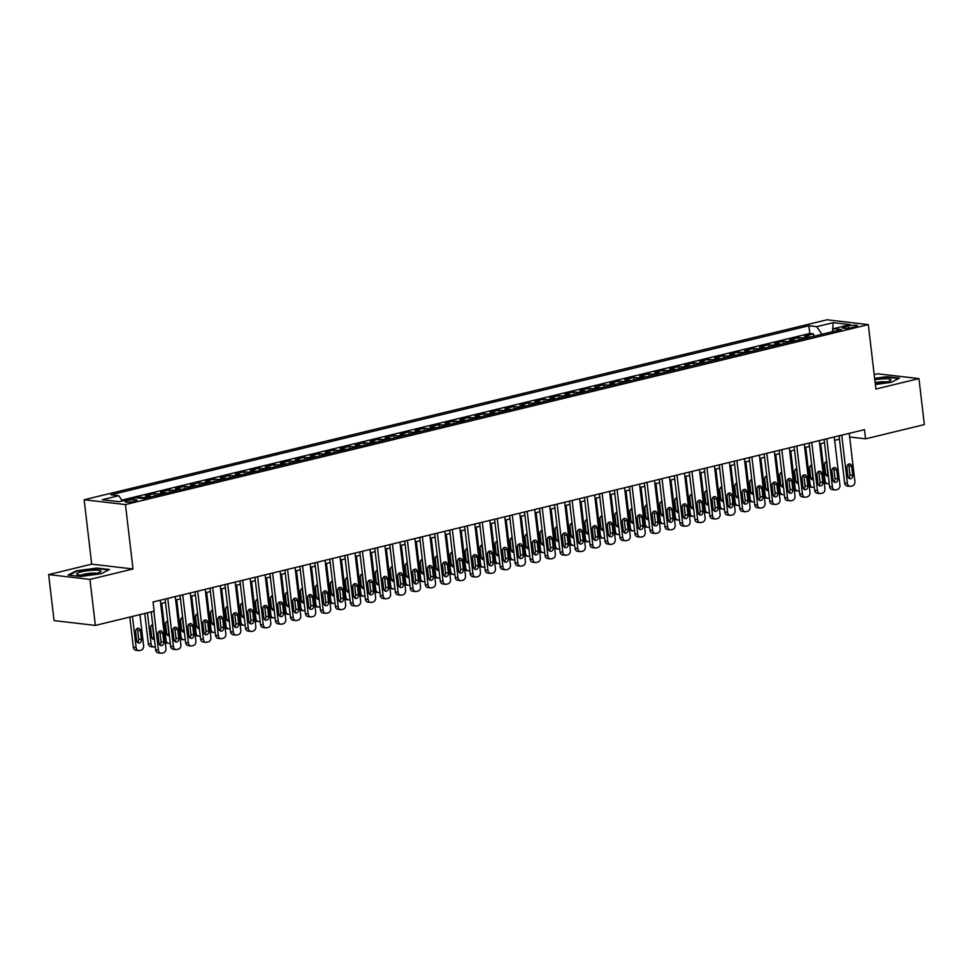 <?xml version="1.0" encoding="UTF-8"?>
<svg xmlns="http://www.w3.org/2000/svg" width="973" height="973" viewBox="0 0 973 973"><rect width="100%" height="100%" fill="white"/><g stroke="black" fill="none" stroke-linecap="round" stroke-linejoin="round"><path stroke-width="1.46" d="M134.627 501.338A6.02 1.022 -6.7 0 0 137.035 500.219A6.02 1.022 -6.7 0 0 133.69 499.696A6.02 1.022 -6.7 0 0 127.487 500.499A6.02 1.022 -6.7 0 0 125.079 501.618A6.02 1.022 -6.7 0 0 128.436 502.141A6.02 1.022 -6.7 0 0 134.627 501.338M48.65 574.581L89.954 579.409L133.009 568.974L91.705 564.158L48.65 574.581L54.05 620.592L95.354 625.42L154.135 611.178L153.053 601.983L864.486 429.652L865.569 438.847L924.35 424.605L918.95 378.594L877.646 373.778L874.192 374.617M91.705 564.158L84.14 499.745L827.026 319.789L868.317 324.617L125.444 504.561L84.14 499.745M810.156 337.144A7.516 4.306 -103.6 0 0 808.636 336.561L804.562 336.086L813.55 333.909L813.829 336.257M804.16 338.592A7.516 4.306 -103.6 0 0 802.652 338.008L798.578 337.534L798.857 339.881M798.578 337.534L789.59 339.711L793.664 340.185A7.516 4.306 -103.6 0 1 795.172 340.769M780.2 344.393A7.516 4.306 -103.6 0 0 778.692 343.822L774.617 343.347L783.593 341.17L783.873 343.505M765.228 348.03A7.516 4.306 -103.6 0 0 763.708 347.446L759.633 346.972L768.621 344.795L768.901 347.13M750.244 351.654A7.516 4.306 -103.6 0 0 748.736 351.071L744.661 350.596L753.649 348.419L753.917 350.767M735.272 355.279A7.516 4.306 -103.6 0 0 733.751 354.707L729.677 354.221L738.665 352.044L738.945 354.391M720.288 358.903A7.516 4.306 -103.6 0 0 718.779 358.332L714.705 357.857L723.693 355.68L723.961 358.015M705.316 362.54A7.516 4.306 -103.6 0 0 703.795 361.956L699.721 361.482L708.709 359.305L708.989 361.652M690.331 366.164A7.516 4.306 -103.6 0 0 688.823 365.58L684.749 365.106L693.737 362.929L694.004 365.276M675.359 369.789A7.516 4.306 -103.6 0 0 673.851 369.217L669.777 368.743L678.753 366.566L679.032 368.901M660.387 373.425A7.516 4.306 -103.6 0 0 658.867 372.841L654.793 372.367L663.781 370.19L664.06 372.525M645.403 377.05A7.516 4.306 -103.6 0 0 643.895 376.466L639.82 375.992L648.809 373.814L649.076 376.162M630.431 380.674A7.516 4.306 -103.6 0 0 628.911 380.102L624.836 379.616L633.824 377.439L634.104 379.786M615.447 384.299A7.516 4.306 -103.6 0 0 613.939 383.727L609.864 383.253L618.852 381.075L619.12 383.411M600.475 387.935A7.516 4.306 -103.6 0 0 598.954 387.351L594.88 386.877L603.868 384.7L604.148 387.047M585.491 391.56A7.516 4.306 -103.6 0 0 583.982 390.976L579.908 390.501L588.896 388.324L589.164 390.672M570.519 395.184A7.516 4.306 -103.6 0 0 568.998 394.612L564.924 394.138L573.912 391.961L574.192 394.296M555.534 398.821A7.516 4.306 -103.6 0 0 554.026 398.237L549.952 397.762L558.94 395.585L559.22 397.921M540.562 402.445A7.516 4.306 -103.6 0 0 539.054 401.861L534.98 401.387L543.956 399.21L544.235 401.557M525.59 406.069A7.516 4.306 -103.6 0 0 524.07 405.498L519.996 405.023L528.984 402.846L529.263 405.182M510.606 409.706A7.516 4.306 -103.6 0 0 509.098 409.122L505.023 408.648L514.012 406.471L514.279 408.806M495.634 413.33A7.516 4.306 -103.6 0 0 494.114 412.747L490.039 412.272L499.027 410.095L499.307 412.443M480.65 416.955A7.516 4.306 -103.6 0 0 479.142 416.371L475.067 415.897L484.055 413.72L484.323 416.067M465.678 420.579A7.516 4.306 -103.6 0 0 464.157 420.008L460.083 419.533L469.071 417.356L469.351 419.691M450.694 424.216A7.516 4.306 -103.6 0 0 449.185 423.632L445.111 423.158L454.099 420.981L454.367 423.328M435.722 427.84A7.516 4.306 -103.6 0 0 434.213 427.256L430.139 426.782L439.115 424.605L439.395 426.952M420.75 431.465A7.516 4.306 -103.6 0 0 419.229 430.893L415.155 430.419L424.143 428.242L424.423 430.577M405.765 435.101A7.516 4.306 -103.6 0 0 404.257 434.517L400.183 434.043L409.171 431.866L409.438 434.201M390.793 438.726A7.516 4.306 -103.6 0 0 389.273 438.142L385.199 437.668L394.187 435.49L394.466 437.838M375.809 442.35A7.516 4.306 -103.6 0 0 374.301 441.778L370.226 441.292L379.215 439.115L379.482 441.462M360.837 445.975A7.516 4.306 -103.6 0 0 359.317 445.403L355.242 444.929L364.23 442.751L364.51 445.087M345.853 449.611A7.516 4.306 -103.6 0 0 344.345 449.027L340.27 448.553L349.258 446.376L349.526 448.723M330.881 453.236A7.516 4.306 -103.6 0 0 329.361 452.652L325.286 452.177L334.274 450L334.554 452.348M315.897 456.86A7.516 4.306 -103.6 0 0 314.388 456.288L310.314 455.814L319.302 453.637L319.582 455.972M300.925 460.497A7.516 4.306 -103.6 0 0 299.416 459.913L295.342 459.438L304.318 457.261L304.598 459.597M285.953 464.121A7.516 4.306 -103.6 0 0 284.432 463.537L280.358 463.063L289.346 460.886L289.626 463.233M270.968 467.745A7.516 4.306 -103.6 0 0 269.46 467.174L265.386 466.687L274.374 464.522L274.641 466.858M255.996 471.382A7.516 4.306 -103.6 0 0 254.476 470.798L250.402 470.324L259.39 468.147L259.669 470.482M241.012 475.006A7.516 4.306 -103.6 0 0 239.504 474.423L235.43 473.948L244.418 471.771L244.685 474.119M226.04 478.631A7.516 4.306 -103.6 0 0 224.52 478.047L220.445 477.573L229.433 475.396L229.713 477.743M211.056 482.255A7.516 4.306 -103.6 0 0 209.548 481.684L205.473 481.209L214.461 479.032L214.729 481.367M196.084 485.892A7.516 4.306 -103.6 0 0 194.576 485.308L190.501 484.834L199.477 482.657L199.757 485.004M181.112 489.516A7.516 4.306 -103.6 0 0 179.591 488.933L175.517 488.458L184.505 486.281L184.785 488.628M166.128 493.141A7.516 4.306 -103.6 0 0 164.619 492.569L160.545 492.095L169.533 489.918L169.801 492.253M151.156 496.777A7.516 4.306 -103.6 0 0 149.635 496.194L145.561 495.719L154.549 493.542L154.829 495.877M136.84 497.823L139.577 497.167L139.686 498.164M848.164 325.967L844.868 326.77A5.826 0.985 -6.7 0 0 842.533 327.852A5.826 0.985 -6.7 0 0 845.78 328.363A5.826 0.985 -6.7 0 0 851.789 327.573L855.085 326.782A5.826 0.985 -6.7 0 0 857.408 325.7A5.826 0.985 -6.7 0 0 854.172 325.189A5.826 0.985 -6.7 0 0 848.164 325.967L848.42 328.156M821.893 334.298L816.724 326.66L808.904 325.748L110.958 494.807L118.779 495.719L102.299 499.708L119.265 501.691L135.746 497.702L143.554 498.614L841.499 329.543L833.691 328.631L831.988 331.854M816.724 326.66L833.192 322.659L850.159 324.641L833.691 328.631M813.55 333.909L809.816 333.471L121.759 500.134M139.577 497.167L143.651 497.641A7.516 4.306 76.4 0 1 145.159 498.225M154.549 493.542L158.623 494.016A7.516 4.306 76.4 0 1 160.144 494.6M169.533 489.918L173.608 490.392A7.516 4.306 76.4 0 1 175.116 490.964M184.505 486.281L188.58 486.755A7.516 4.306 76.4 0 1 190.088 487.339M199.477 482.657L203.552 483.131A7.516 4.306 76.4 0 1 205.072 483.715M214.461 479.032L218.536 479.507A7.516 4.306 76.4 0 1 220.044 480.078M229.433 475.396L233.508 475.87A7.516 4.306 76.4 0 1 235.028 476.454M244.418 471.771L248.492 472.246A7.516 4.306 76.4 0 1 250 472.829M259.39 468.147L263.464 468.621A7.516 4.306 76.4 0 1 264.984 469.205M274.374 464.522L278.448 464.997A7.516 4.306 76.4 0 1 279.956 465.568M289.346 460.886L293.42 461.36A7.516 4.306 76.4 0 1 294.928 461.944M304.318 457.261L308.392 457.736A7.516 4.306 76.4 0 1 309.913 458.319M319.302 453.637L323.377 454.111A7.516 4.306 76.4 0 1 324.885 454.683M334.274 450L338.349 450.475A7.516 4.306 76.4 0 1 339.869 451.058M349.258 446.376L353.333 446.85A7.516 4.306 76.4 0 1 354.841 447.434M364.23 442.751L368.305 443.226A7.516 4.306 76.4 0 1 369.825 443.797M379.215 439.115L383.289 439.601A7.516 4.306 76.4 0 1 384.797 440.173M394.187 435.49L398.261 435.965A7.516 4.306 76.4 0 1 399.781 436.549M409.171 431.866L413.245 432.34A7.516 4.306 76.4 0 1 414.753 432.924M424.143 428.242L428.217 428.716A7.516 4.306 76.4 0 1 429.725 429.288M439.115 424.605L443.189 425.079A7.516 4.306 76.4 0 1 444.71 425.663M454.099 420.981L458.174 421.455A7.516 4.306 76.4 0 1 459.682 422.039M469.071 417.356L473.146 417.831A7.516 4.306 76.4 0 1 474.666 418.402M484.055 413.72L488.13 414.206A7.516 4.306 76.4 0 1 489.638 414.778M499.027 410.095L503.102 410.57A7.516 4.306 76.4 0 1 504.622 411.153M514.012 406.471L518.086 406.945A7.516 4.306 76.4 0 1 519.594 407.529M528.984 402.846L533.058 403.321A7.516 4.306 76.4 0 1 534.566 403.892M543.956 399.21L548.03 399.684A7.516 4.306 76.4 0 1 549.55 400.268M558.94 395.585L563.014 396.06A7.516 4.306 76.4 0 1 564.522 396.643M573.912 391.961L577.986 392.435A7.516 4.306 76.4 0 1 579.507 393.007M588.896 388.324L592.971 388.799A7.516 4.306 76.4 0 1 594.479 389.382M603.868 384.7L607.943 385.174A7.516 4.306 76.4 0 1 609.463 385.758M618.852 381.075L622.927 381.55A7.516 4.306 76.4 0 1 624.435 382.134M633.824 377.439L637.899 377.925A7.516 4.306 76.4 0 1 639.419 378.497M648.809 373.814L652.883 374.289A7.516 4.306 76.4 0 1 654.391 374.873M663.781 370.19L667.855 370.664A7.516 4.306 76.4 0 1 669.363 371.248M678.753 366.566L682.827 367.04A7.516 4.306 76.4 0 1 684.347 367.612M693.737 362.929L697.811 363.403A7.516 4.306 76.4 0 1 699.319 363.987M708.709 359.305L712.783 359.779A7.516 4.306 76.4 0 1 714.304 360.363M723.693 355.68L727.768 356.154A7.516 4.306 76.4 0 1 729.276 356.726M738.665 352.044L742.74 352.53A7.516 4.306 76.4 0 1 744.26 353.102M753.649 348.419L757.724 348.893A7.516 4.306 76.4 0 1 759.232 349.477M768.621 344.795L772.696 345.269A7.516 4.306 76.4 0 1 774.204 345.853M783.593 341.17L787.668 341.645A7.516 4.306 76.4 0 1 789.188 342.216M89.954 579.409L95.354 625.42M133.009 568.974L125.444 504.561M868.317 324.617L875.882 389.03L918.95 378.594M849.66 436.999L865.569 438.847M160.667 603.588L165.483 602.421M175.651 599.964L180.455 598.796M190.623 596.327L195.439 595.16M205.607 592.703L210.411 591.535M220.579 589.079L225.395 587.911M235.551 585.442L240.367 584.287M250.535 581.818L255.352 580.65M265.507 578.193L270.324 577.025M280.492 574.569L285.296 573.401M295.464 570.932L300.28 569.764M310.448 567.308L315.252 566.14M325.42 563.683L330.236 562.516M340.404 560.047L345.208 558.879M355.376 556.422L360.192 555.255M370.348 552.798L375.164 551.63M385.332 549.161L390.149 548.006M400.304 545.537L405.121 544.369M415.289 541.912L420.093 540.745M430.261 538.288L435.077 537.12M445.245 534.651L450.049 533.484M460.217 531.027L465.033 529.859M475.189 527.402L480.005 526.235M490.173 523.766L494.989 522.61M505.145 520.141L509.961 518.974M520.129 516.517L524.934 515.349M535.101 512.893L539.918 511.725M550.086 509.256L554.89 508.088M565.058 505.632L569.874 504.464M580.042 502.007L584.846 500.84M595.014 498.371L599.83 497.215M609.986 494.746L614.802 493.579M624.97 491.122L629.786 489.954M639.942 487.485L644.758 486.33M654.926 483.861L659.73 482.693M669.898 480.236L674.715 479.069M684.883 476.612L689.687 475.444M699.855 472.975L704.671 471.808M714.827 469.351L719.643 468.183M729.811 465.726L734.627 464.559M744.783 462.09L749.599 460.934M759.767 458.465L764.571 457.298M774.739 454.841L779.555 453.673M789.723 451.217L794.527 450.049M804.695 447.58L809.512 446.412M819.68 443.956L824.484 442.788M834.652 440.331L839.468 439.164M809.816 333.471L808.904 325.748M118.779 495.719L122.318 500.949M832.633 330.638L833.192 322.659M875.347 384.493L891.268 382.353L899.502 378.132L887.06 376.673L874.63 378.351M80.54 576.503L101.204 573.729L109.438 569.509L97.008 568.05L76.332 570.823L68.098 575.055L80.54 576.503M76.405 571.431L76.332 570.823M849.234 433.338L854.89 481.501A3.758 3.016 96.7 0 1 852.324 485.904L850.828 486.269A3.758 3.016 96.7 0 1 849.964 486.318A3.758 3.016 96.7 0 1 847.398 483.313L841.742 435.15M839.067 435.807L844.613 482.985L847.398 483.313M852.762 475.201A3.004 2.408 -83.3 0 1 847.97 476.356L846.936 467.526A3.004 2.408 -83.3 0 1 851.728 466.359L852.762 475.201L849.976 474.873A3.004 2.408 -83.3 0 1 848.687 478.047M848.213 464.352A3.004 2.408 -83.3 0 1 848.93 466.043L849.976 474.873M849.964 486.318L847.167 485.989A3.758 3.016 -83.3 0 1 844.613 482.985M829.264 483.472L828.51 483.654A3.758 3.016 96.7 0 1 827.634 483.715A3.758 3.016 96.7 0 1 825.08 480.698L820.726 443.7M826.369 475.432A3.004 2.408 96.7 0 0 827.646 472.27L826.612 463.428A3.004 2.408 96.7 0 0 825.895 461.749M827.634 483.715L824.849 483.386A3.758 3.016 -83.3 0 1 824.289 483.253M826.673 461.384A3.004 2.408 96.7 0 0 824.605 464.924L825.651 473.754A3.004 2.408 96.7 0 0 828.4 476.113M875.262 383.678A12.223 2.08 -6.7 0 0 886.123 382.121A12.223 2.08 -6.7 0 0 890.526 380.528A12.223 2.08 -6.7 0 0 887.194 378.801A12.223 2.08 -6.7 0 0 874.8 379.774M886.658 381.988A8.368 1.423 -6.7 0 0 875.141 382.657M874.691 378.813L886.841 377.171L898.663 378.558M100.876 571.029A12.223 2.08 -6.7 0 0 87.4 570.737A12.223 2.08 -6.7 0 0 76.758 574.265A12.223 2.08 -6.7 0 0 77.305 574.629A12.223 2.08 -6.7 0 0 89.054 574.715A12.223 2.08 -6.7 0 0 100.474 571.905A12.223 2.08 -6.7 0 0 100.876 571.029M96.595 573.365A8.368 1.423 -6.7 0 0 88.908 573.413A8.368 1.423 -6.7 0 0 81.404 575.152M69.107 575.177L76.758 571.236L96.789 568.548L108.611 569.935M834.262 436.974L839.918 485.126A3.758 3.016 96.7 0 1 837.352 489.528L835.856 489.893A3.758 3.016 96.7 0 1 834.98 489.954A3.758 3.016 96.7 0 1 832.426 486.938L826.77 438.787M824.095 439.431L829.628 486.609L832.426 486.938M837.789 478.825A3.004 2.408 -83.3 0 1 832.997 479.981L831.951 471.151A3.004 2.408 -83.3 0 1 836.744 469.995L837.789 478.825L834.992 478.497A3.004 2.408 -83.3 0 1 833.715 481.671M833.241 467.977A3.004 2.408 -83.3 0 1 833.958 469.667L834.992 478.497M834.98 489.954L832.195 489.626A3.758 3.016 -83.3 0 1 829.628 486.609M819.278 440.599L824.934 488.75A3.758 3.016 96.7 0 1 822.367 493.165L820.871 493.518A3.758 3.016 96.7 0 1 820.008 493.579A3.758 3.016 96.7 0 1 817.442 490.562L811.786 442.411M809.11 443.056L814.656 490.246L817.442 490.562M822.805 482.45A3.004 2.408 -83.3 0 1 818.013 483.617L816.979 474.775A3.004 2.408 -83.3 0 1 821.771 473.62L822.805 482.45L820.02 482.134A3.004 2.408 -83.3 0 1 818.731 485.296M818.269 471.613A3.004 2.408 -83.3 0 1 818.986 473.292L820.02 482.134M820.008 493.579L817.211 493.25A3.758 3.016 -83.3 0 1 814.656 490.246M804.306 444.223L809.962 492.387A3.758 3.016 96.7 0 1 807.395 496.789L805.899 497.154A3.758 3.016 96.7 0 1 805.024 497.203A3.758 3.016 96.7 0 1 802.47 494.199L796.814 446.035M794.138 446.692L799.684 493.87L802.47 494.199M807.833 486.086A3.004 2.408 -83.3 0 1 803.041 487.242L802.007 478.412A3.004 2.408 -83.3 0 1 806.799 477.244L807.833 486.086L805.036 485.758A3.004 2.408 -83.3 0 1 803.759 488.933M803.284 475.238A3.004 2.408 -83.3 0 1 804.002 476.916L805.036 485.758M805.024 497.203L802.239 496.875A3.758 3.016 -83.3 0 1 799.684 493.87M789.322 447.848L794.977 496.011A3.758 3.016 96.7 0 1 792.423 500.414L790.915 500.779A3.758 3.016 96.7 0 1 790.052 500.827A3.758 3.016 96.7 0 1 787.498 497.823L781.83 449.672M779.154 450.317L784.7 497.495L787.498 497.823M792.849 489.711A3.004 2.408 -83.3 0 1 788.057 490.866L787.023 482.036A3.004 2.408 -83.3 0 1 791.815 480.881L792.849 489.711L790.064 489.383A3.004 2.408 -83.3 0 1 788.775 492.557M788.312 478.862A3.004 2.408 -83.3 0 1 789.03 480.553L790.064 489.383M790.052 500.827L787.266 500.511A3.758 3.016 -83.3 0 1 784.7 497.495M814.292 487.108L813.525 487.291A3.758 3.016 96.7 0 1 812.662 487.339A3.758 3.016 96.7 0 1 810.095 484.335L805.753 447.325M811.385 479.069A3.004 2.408 96.7 0 0 812.674 475.894L811.64 467.064A3.004 2.408 96.7 0 0 810.923 465.374M812.662 487.339L809.864 487.011A3.758 3.016 -83.3 0 1 809.317 486.877M811.689 465.021A3.004 2.408 96.7 0 0 809.633 468.548L810.667 477.378A3.004 2.408 96.7 0 0 813.428 479.738M799.307 490.733L798.553 490.915A3.758 3.016 96.7 0 1 797.678 490.976A3.758 3.016 96.7 0 1 795.123 487.959L790.781 450.949M796.413 482.693A3.004 2.408 96.7 0 0 797.69 479.519L796.656 470.689A3.004 2.408 96.7 0 0 795.938 468.998M797.678 490.976L794.892 490.647A3.758 3.016 -83.3 0 1 794.333 490.514M796.717 468.645A3.004 2.408 96.7 0 0 794.661 472.173L795.695 481.003A3.004 2.408 96.7 0 0 798.444 483.374M784.335 494.357L783.569 494.539A3.758 3.016 96.7 0 1 782.706 494.6A3.758 3.016 96.7 0 1 780.151 491.584L775.797 454.586M781.428 486.318A3.004 2.408 96.7 0 0 782.718 483.143L781.684 474.313A3.004 2.408 96.7 0 0 780.966 472.635M782.706 494.6L779.92 494.272A3.758 3.016 -83.3 0 1 779.361 494.138M781.745 472.27A3.004 2.408 96.7 0 0 779.677 475.797L780.711 484.639A3.004 2.408 96.7 0 0 783.472 486.999M769.351 497.981L768.597 498.176A3.758 3.016 96.7 0 1 767.733 498.225A3.758 3.016 96.7 0 1 765.167 495.221L760.825 458.21M766.456 489.954A3.004 2.408 96.7 0 0 767.746 486.78L766.7 477.938A3.004 2.408 96.7 0 0 765.982 476.259M767.733 498.225L764.936 497.896A3.758 3.016 -83.3 0 1 764.377 497.762M766.76 475.906A3.004 2.408 96.7 0 0 764.705 479.434L765.739 488.264A3.004 2.408 96.7 0 0 768.488 490.623M774.35 451.484L780.005 499.636A3.758 3.016 96.7 0 1 777.439 504.038L775.943 504.403A3.758 3.016 96.7 0 1 775.08 504.464A3.758 3.016 96.7 0 1 772.513 501.448L766.858 453.296M764.182 453.941L769.728 501.119L772.513 501.448M777.877 493.335A3.004 2.408 -83.3 0 1 773.085 494.503L772.051 485.661A3.004 2.408 -83.3 0 1 776.843 484.505L777.877 493.335L775.092 493.007A3.004 2.408 -83.3 0 1 773.803 496.181M773.328 482.486A3.004 2.408 -83.3 0 1 774.046 484.177L775.092 493.007M775.08 504.464L772.282 504.136A3.758 3.016 -83.3 0 1 769.728 501.119M754.379 501.618L753.625 501.8A3.758 3.016 96.7 0 1 752.749 501.849A3.758 3.016 96.7 0 1 750.195 498.845L745.841 461.834M751.484 493.579A3.004 2.408 96.7 0 0 752.761 490.404L751.728 481.574A3.004 2.408 96.7 0 0 751.01 479.884M752.749 501.849L749.964 501.533A3.758 3.016 -83.3 0 1 749.405 501.399M751.788 479.531A3.004 2.408 96.7 0 0 749.721 483.058L750.767 491.888A3.004 2.408 96.7 0 0 753.516 494.26M759.366 455.109L765.021 503.26A3.758 3.016 96.7 0 1 762.467 507.675L760.971 508.04A3.758 3.016 96.7 0 1 760.095 508.088A3.758 3.016 96.7 0 1 757.541 505.084L751.886 456.921M749.21 457.578L754.744 504.756L757.541 505.084M762.905 496.96A3.004 2.408 -83.3 0 1 758.113 498.127L757.067 489.297A3.004 2.408 -83.3 0 1 761.859 488.13L762.905 496.96L760.108 496.644A3.004 2.408 -83.3 0 1 758.831 499.818M758.356 486.123A3.004 2.408 -83.3 0 1 759.074 487.801L760.108 496.644M760.095 508.088L757.31 507.76A3.758 3.016 -83.3 0 1 754.744 504.756M739.407 505.242L738.641 505.425A3.758 3.016 96.7 0 1 737.777 505.486A3.758 3.016 96.7 0 1 735.211 502.469L730.869 465.471M736.5 497.203A3.004 2.408 96.7 0 0 737.789 494.029L736.743 485.199A3.004 2.408 96.7 0 0 736.026 483.508M737.777 505.486L734.98 505.157A3.758 3.016 -83.3 0 1 734.42 505.023M736.804 483.155A3.004 2.408 96.7 0 0 734.749 486.682L735.783 495.525A3.004 2.408 96.7 0 0 738.531 497.884M744.394 458.733L750.049 506.897A3.758 3.016 96.7 0 1 747.483 511.299L745.987 511.664A3.758 3.016 96.7 0 1 745.123 511.713A3.758 3.016 96.7 0 1 742.557 508.709L736.902 460.557M734.226 461.202L739.772 508.38L742.557 508.709M747.921 500.596A3.004 2.408 -83.3 0 1 743.129 501.752L742.095 492.922A3.004 2.408 -83.3 0 1 746.887 491.754L747.921 500.596L745.136 500.268A3.004 2.408 -83.3 0 1 743.846 503.442M743.372 489.747A3.004 2.408 -83.3 0 1 744.09 491.438L745.136 500.268M745.123 511.713L742.326 511.397A3.758 3.016 -83.3 0 1 739.772 508.38M724.423 508.867L723.669 509.049A3.758 3.016 96.7 0 1 722.793 509.11A3.758 3.016 96.7 0 1 720.239 506.106L715.885 469.095M721.528 500.84A3.004 2.408 96.7 0 0 722.805 497.665L721.771 488.823A3.004 2.408 96.7 0 0 721.054 487.145M722.793 509.11L720.008 508.782A3.758 3.016 -83.3 0 1 719.448 508.648M721.832 486.792A3.004 2.408 96.7 0 0 719.765 490.319L720.811 499.149A3.004 2.408 96.7 0 0 723.559 501.509M729.409 462.37L735.077 510.521A3.758 3.016 96.7 0 1 732.511 514.924L731.015 515.289A3.758 3.016 96.7 0 1 730.139 515.349A3.758 3.016 96.7 0 1 727.585 512.333L721.93 464.182M719.254 464.826L724.788 512.005L727.585 512.333M732.949 504.221A3.004 2.408 -83.3 0 1 728.157 505.388L727.111 496.546A3.004 2.408 -83.3 0 1 731.903 495.391L732.949 504.221L730.151 503.892A3.004 2.408 -83.3 0 1 728.874 507.067M728.4 493.372A3.004 2.408 -83.3 0 1 729.118 495.062L730.151 503.892M730.139 515.349L727.354 515.021A3.758 3.016 -83.3 0 1 724.788 512.005M709.451 512.503L708.685 512.686A3.758 3.016 96.7 0 1 707.821 512.735A3.758 3.016 96.7 0 1 705.255 509.73L700.913 472.72M706.544 504.464A3.004 2.408 96.7 0 0 707.833 501.29L706.799 492.46A3.004 2.408 96.7 0 0 706.082 490.769M707.821 512.735L705.024 512.406A3.758 3.016 -83.3 0 1 704.476 512.284M706.848 490.416A3.004 2.408 96.7 0 0 704.793 493.943L705.826 502.773A3.004 2.408 96.7 0 0 708.587 505.133M714.437 465.994L720.093 514.145A3.758 3.016 96.7 0 1 717.527 518.56L716.031 518.913A3.758 3.016 96.7 0 1 715.167 518.974A3.758 3.016 96.7 0 1 712.601 515.958L706.945 467.806M704.27 468.451L709.816 515.641L712.601 515.958M717.965 507.845A3.004 2.408 -83.3 0 1 713.173 509.013L712.139 500.171A3.004 2.408 -83.3 0 1 716.931 499.015L717.965 507.845L715.179 507.529A3.004 2.408 -83.3 0 1 713.89 510.691M713.428 497.008A3.004 2.408 -83.3 0 1 714.146 498.687L715.179 507.529M715.167 518.974L712.37 518.645A3.758 3.016 -83.3 0 1 709.816 515.641M699.465 469.618L705.121 517.782A3.758 3.016 96.7 0 1 702.555 522.185L701.059 522.55A3.758 3.016 96.7 0 1 700.183 522.598A3.758 3.016 96.7 0 1 697.629 519.594L691.973 471.431M689.298 472.087L694.844 519.266L697.629 519.594M702.993 511.482A3.004 2.408 -83.3 0 1 698.2 512.637L697.155 503.807A3.004 2.408 -83.3 0 1 701.959 502.64L702.993 511.482L700.195 511.153A3.004 2.408 -83.3 0 1 698.918 514.328M698.444 500.633A3.004 2.408 -83.3 0 1 699.161 502.323L700.195 511.153M700.183 522.598L697.398 522.27A3.758 3.016 -83.3 0 1 694.844 519.266M684.481 473.255L690.137 521.406A3.758 3.016 96.7 0 1 687.583 525.809L686.074 526.174A3.758 3.016 96.7 0 1 685.211 526.223A3.758 3.016 96.7 0 1 682.657 523.219L676.989 475.067M674.313 475.712L679.859 522.89L682.657 523.219M688.008 515.106A3.004 2.408 -83.3 0 1 683.216 516.262L682.182 507.432A3.004 2.408 -83.3 0 1 686.974 506.276L688.008 515.106L685.223 514.778A3.004 2.408 -83.3 0 1 683.934 517.952M683.472 504.257A3.004 2.408 -83.3 0 1 684.189 505.948L685.223 514.778M685.211 526.223L682.426 525.907A3.758 3.016 -83.3 0 1 679.859 522.89M669.509 476.879L675.165 525.031A3.758 3.016 96.7 0 1 672.598 529.434L671.102 529.799A3.758 3.016 96.7 0 1 670.239 529.859A3.758 3.016 96.7 0 1 667.673 526.843L662.017 478.692M659.341 479.336L664.887 526.515L667.673 526.843M673.036 518.731A3.004 2.408 -83.3 0 1 668.244 519.898L667.21 511.056A3.004 2.408 -83.3 0 1 672.002 509.901L673.036 518.731L670.251 518.402A3.004 2.408 -83.3 0 1 668.962 521.577M668.487 507.882A3.004 2.408 -83.3 0 1 669.205 509.572L670.251 518.402M670.239 529.859L667.442 529.531A3.758 3.016 -83.3 0 1 664.887 526.515M654.525 480.504L660.18 528.655A3.758 3.016 96.7 0 1 657.626 533.07L656.13 533.435A3.758 3.016 96.7 0 1 655.255 533.484A3.758 3.016 96.7 0 1 652.701 530.48L647.045 482.316M644.369 482.973L649.903 530.151L652.701 530.48M658.064 522.367A3.004 2.408 -83.3 0 1 653.26 523.523L652.226 514.693A3.004 2.408 -83.3 0 1 657.018 513.525L658.064 522.367L655.267 522.039A3.004 2.408 -83.3 0 1 653.978 525.213M653.515 511.518A3.004 2.408 -83.3 0 1 654.233 513.197L655.267 522.039M655.255 533.484L652.469 533.155A3.758 3.016 -83.3 0 1 649.903 530.151M639.553 484.128L645.208 532.292A3.758 3.016 96.7 0 1 642.642 536.695L641.146 537.06A3.758 3.016 96.7 0 1 640.283 537.108A3.758 3.016 96.7 0 1 637.716 534.104L632.061 485.953M629.385 486.597L634.931 533.776L637.716 534.104M643.08 525.992A3.004 2.408 -83.3 0 1 638.288 527.147L637.254 518.317A3.004 2.408 -83.3 0 1 642.046 517.149L643.08 525.992L640.295 525.663A3.004 2.408 -83.3 0 1 639.006 528.838M638.531 515.143A3.004 2.408 -83.3 0 1 639.249 516.833L640.295 525.663M640.283 537.108L637.485 536.792A3.758 3.016 -83.3 0 1 634.931 533.776M624.569 487.765L630.236 535.916A3.758 3.016 96.7 0 1 627.67 540.319L626.174 540.684A3.758 3.016 96.7 0 1 625.298 540.745A3.758 3.016 96.7 0 1 622.744 537.728L617.089 489.577M614.413 490.222L619.947 537.4L622.744 537.728M628.108 529.616A3.004 2.408 -83.3 0 1 623.316 530.784L622.27 521.942A3.004 2.408 -83.3 0 1 627.062 520.786L628.108 529.616L625.311 529.288A3.004 2.408 -83.3 0 1 624.034 532.462M623.559 518.767A3.004 2.408 -83.3 0 1 624.277 520.458L625.311 529.288M625.298 540.745L622.513 540.416A3.758 3.016 -83.3 0 1 619.947 537.4M609.597 491.389L615.252 539.541A3.758 3.016 96.7 0 1 612.686 543.956L611.19 544.308A3.758 3.016 96.7 0 1 610.326 544.369A3.758 3.016 96.7 0 1 607.76 541.353L602.105 493.202M599.429 493.846L604.975 541.037L607.76 541.353M613.124 533.24A3.004 2.408 -83.3 0 1 608.332 534.408L607.298 525.578A3.004 2.408 -83.3 0 1 612.09 524.411L613.124 533.24L610.339 532.924A3.004 2.408 -83.3 0 1 609.049 536.087M608.575 522.404A3.004 2.408 -83.3 0 1 609.293 524.082L610.339 532.924M610.326 544.369L607.529 544.041A3.758 3.016 -83.3 0 1 604.975 541.037M594.625 495.014L600.28 543.177A3.758 3.016 96.7 0 1 597.714 547.58L596.218 547.945A3.758 3.016 96.7 0 1 595.342 547.994A3.758 3.016 96.7 0 1 592.788 544.989L587.133 496.826M584.457 497.483L589.991 544.661L592.788 544.989M598.152 536.877A3.004 2.408 -83.3 0 1 593.36 538.033L592.314 529.203A3.004 2.408 -83.3 0 1 597.106 528.035L598.152 536.877L595.354 536.549A3.004 2.408 -83.3 0 1 594.077 539.723M593.603 526.028A3.004 2.408 -83.3 0 1 594.321 527.719L595.354 536.549M595.342 547.994L592.557 547.665A3.758 3.016 -83.3 0 1 589.991 544.661M579.64 498.65L585.296 546.802A3.758 3.016 96.7 0 1 582.73 551.205L581.234 551.569A3.758 3.016 96.7 0 1 580.37 551.63A3.758 3.016 96.7 0 1 577.804 548.614L572.148 500.463M569.473 501.107L575.019 548.286L577.804 548.614M583.168 540.501A3.004 2.408 -83.3 0 1 578.376 541.657L577.342 532.827A3.004 2.408 -83.3 0 1 582.134 531.672L583.168 540.501L580.382 540.173A3.004 2.408 -83.3 0 1 579.093 543.348M578.631 529.653A3.004 2.408 -83.3 0 1 579.349 531.343L580.382 540.173M580.37 551.63L577.573 551.302A3.758 3.016 -83.3 0 1 575.019 548.286M564.668 502.275L570.324 550.426A3.758 3.016 96.7 0 1 567.758 554.829L566.262 555.194A3.758 3.016 96.7 0 1 565.386 555.255A3.758 3.016 96.7 0 1 562.832 552.238L557.176 504.087M554.501 504.732L560.047 551.922L562.832 552.238M568.196 544.126A3.004 2.408 -83.3 0 1 563.403 545.294L562.37 536.451A3.004 2.408 -83.3 0 1 567.162 535.296L568.196 544.126L565.41 543.798A3.004 2.408 -83.3 0 1 564.121 546.972M563.647 533.289A3.004 2.408 -83.3 0 1 564.364 534.968L565.41 543.798M565.386 555.255L562.601 554.926A3.758 3.016 -83.3 0 1 560.047 551.922M549.684 505.899L555.34 554.051A3.758 3.016 96.7 0 1 552.786 558.466L551.277 558.83A3.758 3.016 96.7 0 1 550.414 558.879A3.758 3.016 96.7 0 1 547.86 555.875L542.192 507.711M539.516 508.368L545.062 555.547L547.86 555.875M553.211 547.763A3.004 2.408 -83.3 0 1 548.419 548.918L547.385 540.088A3.004 2.408 -83.3 0 1 552.178 538.92L553.211 547.763L550.426 547.434A3.004 2.408 -83.3 0 1 549.137 550.609M548.675 536.914A3.004 2.408 -83.3 0 1 549.392 538.592L550.426 547.434M550.414 558.879L547.629 558.551A3.758 3.016 -83.3 0 1 545.062 555.547M694.467 516.128L693.713 516.31A3.758 3.016 96.7 0 1 692.837 516.371A3.758 3.016 96.7 0 1 690.283 513.355L685.941 476.356M691.572 508.088A3.004 2.408 96.7 0 0 692.849 504.914L691.815 496.084A3.004 2.408 96.7 0 0 691.098 494.393M692.837 516.371L690.052 516.043A3.758 3.016 -83.3 0 1 689.492 515.909M691.876 494.041A3.004 2.408 96.7 0 0 689.808 497.568L690.854 506.398A3.004 2.408 96.7 0 0 693.603 508.77M679.495 519.752L678.728 519.935A3.758 3.016 96.7 0 1 677.865 519.996A3.758 3.016 96.7 0 1 675.311 516.979L670.956 479.981M676.588 511.713A3.004 2.408 96.7 0 0 677.877 508.551L676.843 499.708A3.004 2.408 96.7 0 0 676.126 498.03M677.865 519.996L675.08 519.667A3.758 3.016 -83.3 0 1 674.52 519.533M676.892 497.665A3.004 2.408 96.7 0 0 674.836 501.192L675.87 510.034A3.004 2.408 96.7 0 0 678.631 512.394M664.51 523.389L663.756 523.571A3.758 3.016 96.7 0 1 662.893 523.62A3.758 3.016 96.7 0 1 660.326 520.616L655.984 483.605M661.616 515.349A3.004 2.408 96.7 0 0 662.905 512.175L661.859 503.345A3.004 2.408 96.7 0 0 661.141 501.654M662.893 523.62L660.095 523.292A3.758 3.016 -83.3 0 1 659.536 523.158M661.92 501.302A3.004 2.408 96.7 0 0 659.864 504.829L660.898 513.659A3.004 2.408 96.7 0 0 663.647 516.018M649.538 527.013L648.784 527.196A3.758 3.016 96.7 0 1 647.909 527.244A3.758 3.016 96.7 0 1 645.354 524.24L641 487.23M646.631 518.974A3.004 2.408 96.7 0 0 647.921 515.799L646.887 506.969A3.004 2.408 96.7 0 0 646.169 505.279M647.909 527.244L645.123 526.928A3.758 3.016 -83.3 0 1 644.564 526.794M646.948 504.926A3.004 2.408 96.7 0 0 644.88 508.453L645.914 517.283A3.004 2.408 96.7 0 0 648.675 519.655M634.554 530.638L633.8 530.82A3.758 3.016 96.7 0 1 632.937 530.881A3.758 3.016 96.7 0 1 630.37 527.865L626.028 490.866M631.659 522.598A3.004 2.408 96.7 0 0 632.949 519.424L631.903 510.594A3.004 2.408 96.7 0 0 631.185 508.903M632.937 530.881L630.139 530.553A3.758 3.016 -83.3 0 1 629.58 530.419M631.964 508.551A3.004 2.408 96.7 0 0 629.908 512.078L630.942 520.92A3.004 2.408 96.7 0 0 633.691 523.279M619.582 534.262L618.828 534.457A3.758 3.016 96.7 0 1 617.952 534.505A3.758 3.016 96.7 0 1 615.398 531.501L611.044 494.491M616.687 526.235A3.004 2.408 96.7 0 0 617.964 523.06L616.931 514.218A3.004 2.408 96.7 0 0 616.213 512.54M617.952 534.505L615.167 534.177A3.758 3.016 -83.3 0 1 614.608 534.043M616.991 512.187A3.004 2.408 96.7 0 0 614.924 515.714L615.97 524.544A3.004 2.408 96.7 0 0 618.719 526.904M604.61 537.899L603.844 538.081A3.758 3.016 96.7 0 1 602.98 538.13A3.758 3.016 96.7 0 1 600.414 535.126L596.072 498.115M601.703 529.859A3.004 2.408 96.7 0 0 602.992 526.685L601.946 517.855A3.004 2.408 96.7 0 0 601.229 516.164M602.98 538.13L600.183 537.814A3.758 3.016 -83.3 0 1 599.636 537.68M602.007 515.812A3.004 2.408 96.7 0 0 599.952 519.339L600.986 528.169A3.004 2.408 96.7 0 0 603.746 530.528M589.626 541.523L588.872 541.706A3.758 3.016 96.7 0 1 587.996 541.766A3.758 3.016 96.7 0 1 585.442 538.75L581.088 501.752M586.731 533.484A3.004 2.408 96.7 0 0 588.008 530.309L586.974 521.479A3.004 2.408 96.7 0 0 586.257 519.789M587.996 541.766L585.211 541.438A3.758 3.016 -83.3 0 1 584.651 541.304M587.035 519.436A3.004 2.408 96.7 0 0 584.968 522.963L586.014 531.805A3.004 2.408 96.7 0 0 588.762 534.165M574.654 545.148L573.888 545.33A3.758 3.016 96.7 0 1 573.024 545.391A3.758 3.016 96.7 0 1 570.458 542.375L566.116 505.376M571.747 537.108A3.004 2.408 96.7 0 0 573.036 533.946L572.002 525.104A3.004 2.408 96.7 0 0 571.285 523.425M573.024 545.391L570.227 545.062A3.758 3.016 -83.3 0 1 569.679 544.929M572.051 523.06A3.004 2.408 96.7 0 0 569.996 526.588L571.029 535.43A3.004 2.408 96.7 0 0 573.79 537.789M559.67 548.784L558.916 548.967A3.758 3.016 96.7 0 1 558.04 549.015A3.758 3.016 96.7 0 1 555.486 546.011L551.144 509.001M556.775 540.745A3.004 2.408 96.7 0 0 558.064 537.57L557.018 528.74A3.004 2.408 96.7 0 0 556.301 527.05M558.04 549.015L555.255 548.687A3.758 3.016 -83.3 0 1 554.695 548.553M557.079 526.697A3.004 2.408 96.7 0 0 555.024 530.224L556.057 539.054A3.004 2.408 96.7 0 0 558.806 541.414M544.698 552.409L543.931 552.591A3.758 3.016 96.7 0 1 543.068 552.64A3.758 3.016 96.7 0 1 540.514 549.636L536.159 512.625M541.791 544.369A3.004 2.408 96.7 0 0 543.08 541.195L542.046 532.365A3.004 2.408 96.7 0 0 541.329 530.674M543.068 552.64L540.283 552.323A3.758 3.016 -83.3 0 1 539.723 552.19M542.107 530.321A3.004 2.408 96.7 0 0 540.039 533.849L541.073 542.679A3.004 2.408 96.7 0 0 543.834 545.05M529.713 556.033L528.959 556.215A3.758 3.016 96.7 0 1 528.096 556.276A3.758 3.016 96.7 0 1 525.529 553.26L521.187 516.262M526.819 547.994A3.004 2.408 96.7 0 0 528.108 544.819L527.062 535.989A3.004 2.408 96.7 0 0 526.344 534.311M528.096 556.276L525.298 555.948A3.758 3.016 -83.3 0 1 524.739 555.814M527.123 533.946A3.004 2.408 96.7 0 0 525.067 537.473L526.101 546.315A3.004 2.408 96.7 0 0 528.85 548.675M534.712 509.524L540.368 557.687A3.758 3.016 96.7 0 1 537.801 562.09L536.305 562.455A3.758 3.016 96.7 0 1 535.442 562.503A3.758 3.016 96.7 0 1 532.876 559.499L527.22 511.348M524.544 511.993L530.09 559.171L532.876 559.499M538.239 551.387A3.004 2.408 -83.3 0 1 533.447 552.542L532.413 543.712A3.004 2.408 -83.3 0 1 537.205 542.557L538.239 551.387L535.454 551.059A3.004 2.408 -83.3 0 1 534.165 554.233M533.691 540.538A3.004 2.408 -83.3 0 1 534.408 542.229L535.454 551.059M535.442 562.503L532.645 562.187A3.758 3.016 -83.3 0 1 530.09 559.171M519.728 513.16L525.384 561.312A3.758 3.016 96.7 0 1 522.829 565.714L521.333 566.079A3.758 3.016 96.7 0 1 520.458 566.14A3.758 3.016 96.7 0 1 517.904 563.124L512.248 514.972M509.572 515.617L515.106 562.795L517.904 563.124M523.267 555.011A3.004 2.408 -83.3 0 1 518.475 556.179L517.429 547.337A3.004 2.408 -83.3 0 1 522.221 546.181L523.267 555.011L520.47 554.683A3.004 2.408 -83.3 0 1 519.193 557.857M518.718 544.162A3.004 2.408 -83.3 0 1 519.436 545.853L520.47 554.683M520.458 566.14L517.672 565.812A3.758 3.016 -83.3 0 1 515.106 562.795M504.756 516.785L510.411 564.936A3.758 3.016 96.7 0 1 507.845 569.351L506.349 569.704A3.758 3.016 96.7 0 1 505.486 569.764A3.758 3.016 96.7 0 1 502.919 566.76L497.264 518.597M494.588 519.241L500.134 566.432L502.919 566.76M508.283 558.636A3.004 2.408 -83.3 0 1 503.491 559.803L502.457 550.973A3.004 2.408 -83.3 0 1 507.249 549.806L508.283 558.636L505.498 558.32A3.004 2.408 -83.3 0 1 504.209 561.494M503.734 547.799A3.004 2.408 -83.3 0 1 504.452 549.477L505.498 558.32M505.486 569.764L502.688 569.436A3.758 3.016 -83.3 0 1 500.134 566.432M489.772 520.409L495.439 568.573A3.758 3.016 96.7 0 1 492.873 572.975L491.377 573.34A3.758 3.016 96.7 0 1 490.501 573.389A3.758 3.016 96.7 0 1 487.947 570.385L482.292 522.221M479.616 522.878L485.15 570.056L487.947 570.385M493.311 562.272A3.004 2.408 -83.3 0 1 488.519 563.428L487.473 554.598A3.004 2.408 -83.3 0 1 492.265 553.43L493.311 562.272L490.514 561.944A3.004 2.408 -83.3 0 1 489.237 565.118M488.762 551.423A3.004 2.408 -83.3 0 1 489.48 553.114L490.514 561.944M490.501 573.389L487.716 573.061A3.758 3.016 -83.3 0 1 485.15 570.056M514.741 559.657L513.987 559.852A3.758 3.016 96.7 0 1 513.112 559.901A3.758 3.016 96.7 0 1 510.557 556.897L506.203 519.886M511.847 551.63A3.004 2.408 96.7 0 0 513.124 548.456L512.09 539.614A3.004 2.408 96.7 0 0 511.372 537.935M513.112 559.901L510.326 559.572A3.758 3.016 -83.3 0 1 509.767 559.439M512.151 537.582A3.004 2.408 96.7 0 0 510.083 541.11L511.129 549.94A3.004 2.408 96.7 0 0 513.878 552.299M499.769 563.294L499.003 563.476A3.758 3.016 96.7 0 1 498.14 563.525A3.758 3.016 96.7 0 1 495.573 560.521L491.231 523.51M496.862 555.255A3.004 2.408 96.7 0 0 498.152 552.08L497.106 543.25A3.004 2.408 96.7 0 0 496.388 541.56M498.14 563.525L495.342 563.209A3.758 3.016 -83.3 0 1 494.783 563.075M497.167 541.207A3.004 2.408 96.7 0 0 495.111 544.734L496.145 553.564A3.004 2.408 96.7 0 0 498.894 555.924M484.785 566.918L484.031 567.101A3.758 3.016 96.7 0 1 483.155 567.162A3.758 3.016 96.7 0 1 480.601 564.145L476.247 527.147M481.89 558.879A3.004 2.408 96.7 0 0 483.167 555.705L482.134 546.875A3.004 2.408 96.7 0 0 481.416 545.184M483.155 567.162L480.37 566.833A3.758 3.016 -83.3 0 1 479.811 566.7M482.194 544.831A3.004 2.408 96.7 0 0 480.127 548.358L481.173 557.201A3.004 2.408 96.7 0 0 483.922 559.56M469.813 570.543L469.047 570.725A3.758 3.016 96.7 0 1 468.183 570.786A3.758 3.016 96.7 0 1 465.617 567.77L461.275 530.771M466.906 562.516A3.004 2.408 96.7 0 0 468.195 559.341L467.162 550.499A3.004 2.408 96.7 0 0 466.444 548.821M468.183 570.786L465.386 570.458A3.758 3.016 -83.3 0 1 464.839 570.324M467.21 548.468A3.004 2.408 96.7 0 0 465.155 551.995L466.189 560.825A3.004 2.408 96.7 0 0 468.95 563.185M474.8 524.046L480.455 572.197A3.758 3.016 96.7 0 1 477.889 576.6L476.393 576.965A3.758 3.016 96.7 0 1 475.529 577.025A3.758 3.016 96.7 0 1 472.963 574.009L467.308 525.858M464.632 526.502L470.178 573.681L472.963 574.009M478.327 565.897A3.004 2.408 -83.3 0 1 473.535 567.052L472.501 558.222A3.004 2.408 -83.3 0 1 477.293 557.067L478.327 565.897L475.542 565.568A3.004 2.408 -83.3 0 1 474.252 568.743M473.79 555.048A3.004 2.408 -83.3 0 1 474.508 556.738L475.542 565.568M475.529 577.025L472.732 576.697A3.758 3.016 -83.3 0 1 470.178 573.681M454.829 574.179L454.075 574.362A3.758 3.016 96.7 0 1 453.199 574.411A3.758 3.016 96.7 0 1 450.645 571.406L446.303 534.396M451.934 566.14A3.004 2.408 96.7 0 0 453.211 562.966L452.177 554.136A3.004 2.408 96.7 0 0 451.46 552.445M453.199 574.411L450.414 574.082A3.758 3.016 -83.3 0 1 449.854 573.961M452.238 552.092A3.004 2.408 96.7 0 0 450.171 555.619L451.217 564.449A3.004 2.408 96.7 0 0 453.965 566.809M459.828 527.67L465.483 575.821A3.758 3.016 96.7 0 1 462.917 580.236L461.421 580.589A3.758 3.016 96.7 0 1 460.545 580.65A3.758 3.016 96.7 0 1 457.991 577.634L452.336 529.482M449.66 530.127L455.206 577.317L457.991 577.634M463.355 569.521A3.004 2.408 -83.3 0 1 458.563 570.689L457.517 561.847A3.004 2.408 -83.3 0 1 462.321 560.691L463.355 569.521L460.557 569.205A3.004 2.408 -83.3 0 1 459.28 572.367M458.806 558.684A3.004 2.408 -83.3 0 1 459.524 560.363L460.557 569.205M460.545 580.65L457.76 580.322A3.758 3.016 -83.3 0 1 455.206 577.317M439.857 577.804L439.091 577.986A3.758 3.016 96.7 0 1 438.227 578.047A3.758 3.016 96.7 0 1 435.673 575.031L431.319 538.033M436.95 569.764A3.004 2.408 96.7 0 0 438.239 566.59L437.205 557.76A3.004 2.408 96.7 0 0 436.488 556.07M438.227 578.047L435.442 577.719A3.758 3.016 -83.3 0 1 434.882 577.585M437.254 555.717A3.004 2.408 96.7 0 0 435.199 559.244L436.232 568.074A3.004 2.408 96.7 0 0 438.993 570.446M444.843 531.294L450.499 579.458A3.758 3.016 96.7 0 1 447.945 583.861L446.437 584.226A3.758 3.016 96.7 0 1 445.573 584.274A3.758 3.016 96.7 0 1 443.019 581.27L437.351 533.107M434.676 533.763L440.222 580.942L443.019 581.27M448.371 573.158A3.004 2.408 -83.3 0 1 443.579 574.313L442.545 565.483A3.004 2.408 -83.3 0 1 447.337 564.316L448.371 573.158L445.585 572.829A3.004 2.408 -83.3 0 1 444.296 576.004M443.834 562.309A3.004 2.408 -83.3 0 1 444.552 563.987L445.585 572.829M445.573 584.274L442.788 583.946A3.758 3.016 -83.3 0 1 440.222 580.942M424.873 581.428L424.119 581.611A3.758 3.016 96.7 0 1 423.255 581.672A3.758 3.016 96.7 0 1 420.689 578.655L416.347 541.657M421.978 573.389A3.004 2.408 96.7 0 0 423.267 570.227L422.221 561.385A3.004 2.408 96.7 0 0 421.504 559.706M423.255 581.672L420.458 581.343A3.758 3.016 -83.3 0 1 419.898 581.209M422.282 559.341A3.004 2.408 96.7 0 0 420.227 562.868L421.26 571.71A3.004 2.408 96.7 0 0 424.009 574.07M429.871 534.931L435.527 583.082A3.758 3.016 96.7 0 1 432.961 587.485L431.465 587.85A3.758 3.016 96.7 0 1 430.601 587.899A3.758 3.016 96.7 0 1 428.035 584.895L422.379 536.743M419.704 537.388L425.25 584.566L428.035 584.895M433.399 576.782A3.004 2.408 -83.3 0 1 428.606 577.938L427.573 569.108A3.004 2.408 -83.3 0 1 432.365 567.952L433.399 576.782L430.613 576.454A3.004 2.408 -83.3 0 1 429.324 579.628M428.85 565.933A3.004 2.408 -83.3 0 1 429.567 567.624L430.613 576.454M430.601 587.899L427.804 587.583A3.758 3.016 -83.3 0 1 425.25 584.566M409.901 585.065L409.147 585.247A3.758 3.016 96.7 0 1 408.271 585.296A3.758 3.016 96.7 0 1 405.717 582.292L401.363 545.281M406.994 577.025A3.004 2.408 96.7 0 0 408.283 573.851L407.249 565.009A3.004 2.408 96.7 0 0 406.532 563.331M408.271 585.296L405.486 584.968A3.758 3.016 -83.3 0 1 404.926 584.834M407.31 562.978A3.004 2.408 96.7 0 0 405.242 566.505L406.288 575.335A3.004 2.408 96.7 0 0 409.037 577.694M414.887 538.556L420.543 586.707A3.758 3.016 96.7 0 1 417.989 591.11L416.493 591.475A3.758 3.016 96.7 0 1 415.617 591.535A3.758 3.016 96.7 0 1 413.063 588.519L407.407 540.368M404.732 541.012L410.265 588.191L413.063 588.519M418.426 580.407A3.004 2.408 -83.3 0 1 413.634 581.574L412.588 572.732A3.004 2.408 -83.3 0 1 417.381 571.577L418.426 580.407L415.629 580.078A3.004 2.408 -83.3 0 1 414.34 583.253M413.878 569.558A3.004 2.408 -83.3 0 1 414.595 571.248L415.629 580.078M415.617 591.535L412.832 591.207A3.758 3.016 -83.3 0 1 410.265 588.191M394.916 588.689L394.162 588.872A3.758 3.016 96.7 0 1 393.299 588.92A3.758 3.016 96.7 0 1 390.732 585.916L386.39 548.906M392.022 580.65A3.004 2.408 96.7 0 0 393.311 577.476L392.265 568.646A3.004 2.408 96.7 0 0 391.547 566.955M393.299 588.92L390.501 588.604A3.758 3.016 -83.3 0 1 389.942 588.47M392.326 566.602A3.004 2.408 96.7 0 0 390.27 570.129L391.304 578.959A3.004 2.408 96.7 0 0 394.053 581.331M399.915 542.18L405.571 590.331A3.758 3.016 96.7 0 1 403.004 594.746L401.508 595.111A3.758 3.016 96.7 0 1 400.645 595.16A3.758 3.016 96.7 0 1 398.079 592.156L392.423 543.992M389.747 544.649L395.293 591.827L398.079 592.156M403.442 584.043A3.004 2.408 -83.3 0 1 398.65 585.199L397.616 576.369A3.004 2.408 -83.3 0 1 402.408 575.201L403.442 584.043L400.657 583.715A3.004 2.408 -83.3 0 1 399.368 586.889M398.894 573.194A3.004 2.408 -83.3 0 1 399.611 574.873L400.657 583.715M400.645 595.16L397.848 594.831A3.758 3.016 -83.3 0 1 395.293 591.827M379.944 592.314L379.19 592.496A3.758 3.016 96.7 0 1 378.315 592.557A3.758 3.016 96.7 0 1 375.76 589.541L371.406 552.542M377.05 584.274A3.004 2.408 96.7 0 0 378.327 581.1L377.293 572.27A3.004 2.408 96.7 0 0 376.575 570.579M378.315 592.557L375.529 592.229A3.758 3.016 -83.3 0 1 374.97 592.095M377.354 570.227A3.004 2.408 96.7 0 0 375.286 573.754L376.332 582.596A3.004 2.408 96.7 0 0 379.081 584.955M384.931 545.804L390.599 593.968A3.758 3.016 96.7 0 1 388.032 598.371L386.536 598.736A3.758 3.016 96.7 0 1 385.661 598.784A3.758 3.016 96.7 0 1 383.107 595.78L377.451 547.629M374.775 548.273L380.309 595.452L383.107 595.78M388.47 587.668A3.004 2.408 -83.3 0 1 383.678 588.823L382.632 579.993A3.004 2.408 -83.3 0 1 387.424 578.826L388.47 587.668L385.673 587.339A3.004 2.408 -83.3 0 1 384.396 590.514M383.921 576.819A3.004 2.408 -83.3 0 1 384.639 578.509L385.673 587.339M385.661 598.784L382.876 598.468A3.758 3.016 -83.3 0 1 380.309 595.452M364.972 595.938L364.206 596.133A3.758 3.016 96.7 0 1 363.343 596.181A3.758 3.016 96.7 0 1 360.776 593.177L356.434 556.167M362.065 587.911A3.004 2.408 96.7 0 0 363.355 584.737L362.309 575.894A3.004 2.408 96.7 0 0 361.603 574.216M363.343 596.181L360.545 595.853A3.758 3.016 -83.3 0 1 359.998 595.719M362.37 573.863A3.004 2.408 96.7 0 0 360.314 577.39L361.348 586.22A3.004 2.408 96.7 0 0 364.109 588.58M369.959 549.441L375.614 597.592A3.758 3.016 96.7 0 1 373.048 601.995L371.552 602.36A3.758 3.016 96.7 0 1 370.689 602.421A3.758 3.016 96.7 0 1 368.122 599.404L362.467 551.253M359.791 551.898L365.337 599.076L368.122 599.404M373.486 591.292A3.004 2.408 -83.3 0 1 368.694 592.46L367.66 583.618A3.004 2.408 -83.3 0 1 372.452 582.462L373.486 591.292L370.701 590.964A3.004 2.408 -83.3 0 1 369.412 594.138M368.949 580.443A3.004 2.408 -83.3 0 1 369.655 582.134L370.701 590.964M370.689 602.421L367.891 602.092A3.758 3.016 -83.3 0 1 365.337 599.076M349.988 599.575L349.234 599.757A3.758 3.016 96.7 0 1 348.358 599.806A3.758 3.016 96.7 0 1 345.804 596.802L341.462 559.791M347.093 591.535A3.004 2.408 96.7 0 0 348.37 588.361L347.337 579.531A3.004 2.408 96.7 0 0 346.619 577.84M348.358 599.806L345.573 599.477A3.758 3.016 -83.3 0 1 345.014 599.356M347.397 577.488A3.004 2.408 96.7 0 0 345.33 581.015L346.376 589.845A3.004 2.408 96.7 0 0 349.125 592.204M354.987 553.065L360.642 601.217A3.758 3.016 96.7 0 1 358.076 605.632L356.58 605.984A3.758 3.016 96.7 0 1 355.704 606.045A3.758 3.016 96.7 0 1 353.15 603.029L347.495 554.878M344.819 555.522L350.353 602.713L353.15 603.029M358.514 594.917A3.004 2.408 -83.3 0 1 353.722 596.084L352.676 587.242A3.004 2.408 -83.3 0 1 357.468 586.087L358.514 594.917L355.717 594.6A3.004 2.408 -83.3 0 1 354.44 597.763M353.965 584.08A3.004 2.408 -83.3 0 1 354.683 585.758L355.717 594.6M355.704 606.045L352.919 605.717A3.758 3.016 -83.3 0 1 350.353 602.713M335.016 603.199L334.25 603.382A3.758 3.016 96.7 0 1 333.386 603.442A3.758 3.016 96.7 0 1 330.82 600.426L326.478 563.428M332.109 595.16A3.004 2.408 96.7 0 0 333.398 591.985L332.365 583.155A3.004 2.408 96.7 0 0 331.647 581.465M333.386 603.442L330.589 603.114A3.758 3.016 -83.3 0 1 330.042 602.98M332.413 581.112A3.004 2.408 96.7 0 0 330.358 584.639L331.392 593.481A3.004 2.408 96.7 0 0 334.153 595.841M340.003 556.69L345.658 604.853A3.758 3.016 96.7 0 1 343.092 609.256L341.596 609.621A3.758 3.016 96.7 0 1 340.732 609.67A3.758 3.016 96.7 0 1 338.166 606.666L332.511 558.502M329.835 559.159L335.381 606.337L338.166 606.666M343.53 598.553A3.004 2.408 -83.3 0 1 338.738 599.709L337.704 590.879A3.004 2.408 -83.3 0 1 342.496 589.711L343.53 598.553L340.745 598.225A3.004 2.408 -83.3 0 1 339.455 601.399M338.993 587.704A3.004 2.408 -83.3 0 1 339.711 589.395L340.745 598.225M340.732 609.67L337.935 609.341A3.758 3.016 -83.3 0 1 335.381 606.337M320.032 606.824L319.278 607.006A3.758 3.016 96.7 0 1 318.402 607.067A3.758 3.016 96.7 0 1 315.848 604.051L311.506 567.052M317.137 598.784A3.004 2.408 96.7 0 0 318.426 595.622L317.38 586.78A3.004 2.408 96.7 0 0 316.663 585.101M318.402 607.067L315.617 606.738A3.758 3.016 -83.3 0 1 315.057 606.605M317.441 584.737A3.004 2.408 96.7 0 0 315.386 588.264L316.42 597.106A3.004 2.408 96.7 0 0 319.168 599.465M325.031 560.326L330.686 608.478A3.758 3.016 96.7 0 1 328.12 612.881L326.624 613.245A3.758 3.016 96.7 0 1 325.748 613.294A3.758 3.016 96.7 0 1 323.194 610.29L317.539 562.139M314.863 562.783L320.409 609.962L323.194 610.29M328.558 602.178A3.004 2.408 -83.3 0 1 323.766 603.333L322.732 594.503A3.004 2.408 -83.3 0 1 327.524 593.348L328.558 602.178L325.773 601.849A3.004 2.408 -83.3 0 1 324.483 605.024M324.009 591.329A3.004 2.408 -83.3 0 1 324.727 593.019L325.773 601.849M325.748 613.294L322.963 612.978A3.758 3.016 -83.3 0 1 320.409 609.962M305.06 610.46L304.294 610.643A3.758 3.016 96.7 0 1 303.43 610.691A3.758 3.016 96.7 0 1 300.876 607.687L296.522 570.677M302.153 602.421A3.004 2.408 96.7 0 0 303.442 599.246L302.408 590.416A3.004 2.408 96.7 0 0 301.691 588.726M303.43 610.691L300.645 610.363A3.758 3.016 -83.3 0 1 300.085 610.229M302.469 588.373A3.004 2.408 96.7 0 0 300.402 591.9L301.435 600.73A3.004 2.408 96.7 0 0 304.196 603.09M310.046 563.951L315.702 612.102A3.758 3.016 96.7 0 1 313.148 616.505L311.64 616.87A3.758 3.016 96.7 0 1 310.776 616.931A3.758 3.016 96.7 0 1 308.222 613.914L302.554 565.763M299.879 566.408L305.425 613.598L308.222 613.914M313.586 605.802A3.004 2.408 -83.3 0 1 308.782 606.97L307.748 598.127A3.004 2.408 -83.3 0 1 312.54 596.972L313.586 605.802L310.788 605.474A3.004 2.408 -83.3 0 1 309.499 608.648M309.037 594.965A3.004 2.408 -83.3 0 1 309.755 596.644L310.788 605.474M310.776 616.931L307.991 616.602A3.758 3.016 -83.3 0 1 305.425 613.598M290.076 614.085L289.322 614.267A3.758 3.016 96.7 0 1 288.458 614.316A3.758 3.016 96.7 0 1 285.892 611.312L281.55 574.301M287.181 606.045A3.004 2.408 96.7 0 0 288.47 602.871L287.424 594.041A3.004 2.408 96.7 0 0 286.707 592.35M288.458 614.316L285.661 613.999A3.758 3.016 -83.3 0 1 285.101 613.866M287.485 591.998A3.004 2.408 96.7 0 0 285.43 595.525L286.463 604.355A3.004 2.408 96.7 0 0 289.212 606.726M295.074 567.575L300.73 615.727A3.758 3.016 96.7 0 1 298.164 620.142L296.668 620.506A3.758 3.016 96.7 0 1 295.804 620.555A3.758 3.016 96.7 0 1 293.238 617.551L287.582 569.387M284.907 570.044L290.453 617.223L293.238 617.551M298.602 609.439A3.004 2.408 -83.3 0 1 293.81 610.594L292.776 601.764A3.004 2.408 -83.3 0 1 297.568 600.596L298.602 609.439L295.816 609.11A3.004 2.408 -83.3 0 1 294.527 612.285M294.053 598.59A3.004 2.408 -83.3 0 1 294.77 600.268L295.816 609.11M295.804 620.555L293.007 620.227A3.758 3.016 -83.3 0 1 290.453 617.223M275.104 617.709L274.35 617.891A3.758 3.016 96.7 0 1 273.474 617.952A3.758 3.016 96.7 0 1 270.92 614.936L266.566 577.938M272.209 609.67A3.004 2.408 96.7 0 0 273.486 606.495L272.452 597.665A3.004 2.408 96.7 0 0 271.735 595.975M273.474 617.952L270.689 617.624A3.758 3.016 -83.3 0 1 270.129 617.49M272.513 595.622A3.004 2.408 96.7 0 0 270.445 599.149L271.491 607.991A3.004 2.408 96.7 0 0 274.24 610.351M280.09 571.2L285.746 619.363A3.758 3.016 96.7 0 1 283.192 623.766L281.696 624.131A3.758 3.016 96.7 0 1 280.82 624.18A3.758 3.016 96.7 0 1 278.266 621.175L272.61 573.024M269.935 573.669L275.468 620.847L278.266 621.175M283.63 613.063A3.004 2.408 -83.3 0 1 278.837 614.218L277.792 605.388A3.004 2.408 -83.3 0 1 282.584 604.233L283.63 613.063L280.832 612.735A3.004 2.408 -83.3 0 1 279.555 615.909M279.081 602.214A3.004 2.408 -83.3 0 1 279.798 603.905L280.832 612.735M280.82 624.18L278.035 623.863A3.758 3.016 -83.3 0 1 275.468 620.847M260.132 621.333L259.365 621.528A3.758 3.016 96.7 0 1 258.502 621.577A3.758 3.016 96.7 0 1 255.935 618.573L251.593 581.562M257.225 613.306A3.004 2.408 96.7 0 0 258.514 610.132L257.468 601.29A3.004 2.408 96.7 0 0 256.75 599.611M258.502 621.577L255.704 621.248A3.758 3.016 -83.3 0 1 255.145 621.115M257.529 599.259A3.004 2.408 96.7 0 0 255.473 602.786L256.507 611.616A3.004 2.408 96.7 0 0 259.256 613.975M265.118 574.836L270.774 622.988A3.758 3.016 96.7 0 1 268.207 627.39L266.711 627.755A3.758 3.016 96.7 0 1 265.848 627.816A3.758 3.016 96.7 0 1 263.282 624.8L257.626 576.648M254.95 577.293L260.496 624.471L263.282 624.8M268.645 616.687A3.004 2.408 -83.3 0 1 263.853 617.855L262.819 609.013A3.004 2.408 -83.3 0 1 267.611 607.857L268.645 616.687L265.86 616.359A3.004 2.408 -83.3 0 1 264.571 619.533M264.097 605.838A3.004 2.408 -83.3 0 1 264.814 607.529L265.86 616.359M265.848 627.816L263.051 627.488A3.758 3.016 -83.3 0 1 260.496 624.471M245.147 624.97L244.393 625.153A3.758 3.016 96.7 0 1 243.518 625.201A3.758 3.016 96.7 0 1 240.963 622.197L236.609 585.187M242.253 616.931A3.004 2.408 96.7 0 0 243.53 613.756L242.496 604.926A3.004 2.408 96.7 0 0 241.778 603.236M243.518 625.201L240.732 624.885A3.758 3.016 -83.3 0 1 240.173 624.751M242.557 602.883A3.004 2.408 96.7 0 0 240.489 606.41L241.535 615.24A3.004 2.408 96.7 0 0 244.284 617.6M250.134 578.461L255.802 626.612A3.758 3.016 96.7 0 1 253.235 631.027L251.739 631.38A3.758 3.016 96.7 0 1 250.864 631.441A3.758 3.016 96.7 0 1 248.31 628.424L242.654 580.273M239.978 580.917L245.512 628.108L248.31 628.424M253.673 620.312A3.004 2.408 -83.3 0 1 248.881 621.479L247.835 612.649A3.004 2.408 -83.3 0 1 252.627 611.482L253.673 620.312L250.876 619.996A3.004 2.408 -83.3 0 1 249.599 623.17M249.124 609.475A3.004 2.408 -83.3 0 1 249.842 611.153L250.876 619.996M250.864 631.441L248.079 631.112A3.758 3.016 -83.3 0 1 245.512 628.108M230.175 628.594L229.409 628.777A3.758 3.016 96.7 0 1 228.546 628.838A3.758 3.016 96.7 0 1 225.979 625.821L221.637 588.823M227.268 620.555A3.004 2.408 96.7 0 0 228.558 617.381L227.524 608.551A3.004 2.408 96.7 0 0 226.806 606.86M228.546 628.838L225.748 628.509A3.758 3.016 -83.3 0 1 225.201 628.376M227.573 606.507A3.004 2.408 96.7 0 0 225.517 610.035L226.551 618.877A3.004 2.408 96.7 0 0 229.312 621.236M235.162 582.085L240.818 630.249A3.758 3.016 96.7 0 1 238.251 634.651L236.755 635.016A3.758 3.016 96.7 0 1 235.892 635.065A3.758 3.016 96.7 0 1 233.325 632.061L227.67 583.897M224.994 584.554L230.54 631.732L233.325 632.061M238.689 623.948A3.004 2.408 -83.3 0 1 233.897 625.104L232.863 616.274A3.004 2.408 -83.3 0 1 237.655 615.106L238.689 623.948L235.904 623.62A3.004 2.408 -83.3 0 1 234.615 626.794M234.152 613.099A3.004 2.408 -83.3 0 1 234.87 614.79L235.904 623.62M235.892 635.065L233.094 634.737A3.758 3.016 -83.3 0 1 230.54 631.732M215.191 632.219L214.437 632.401A3.758 3.016 96.7 0 1 213.561 632.462A3.758 3.016 96.7 0 1 211.007 629.446L206.665 592.448M212.296 624.18A3.004 2.408 96.7 0 0 213.573 621.017L212.54 612.175A3.004 2.408 96.7 0 0 211.822 610.497M213.561 632.462L210.776 632.134A3.758 3.016 -83.3 0 1 210.217 632M212.601 610.132A3.004 2.408 96.7 0 0 210.533 613.671L211.579 622.501A3.004 2.408 96.7 0 0 214.328 624.861M220.19 585.722L225.845 633.873A3.758 3.016 96.7 0 1 223.279 638.276L221.783 638.641A3.758 3.016 96.7 0 1 220.907 638.702A3.758 3.016 96.7 0 1 218.353 635.685L212.698 587.534M210.022 588.179L215.568 635.357L218.353 635.685M223.717 627.573A3.004 2.408 -83.3 0 1 218.925 628.728L217.879 619.898A3.004 2.408 -83.3 0 1 222.683 618.743L223.717 627.573L220.92 627.244A3.004 2.408 -83.3 0 1 219.643 630.419M219.168 616.724A3.004 2.408 -83.3 0 1 219.886 618.414L220.92 627.244M220.907 638.702L218.122 638.373A3.758 3.016 -83.3 0 1 215.568 635.357M200.219 635.856L199.453 636.038A3.758 3.016 96.7 0 1 198.589 636.087A3.758 3.016 96.7 0 1 196.035 633.082L191.681 596.072M197.312 627.816A3.004 2.408 96.7 0 0 198.601 624.642L197.568 615.812A3.004 2.408 96.7 0 0 196.85 614.121M198.589 636.087L195.804 635.758A3.758 3.016 -83.3 0 1 195.245 635.624M197.628 613.768A3.004 2.408 96.7 0 0 195.561 617.296L196.595 626.125A3.004 2.408 96.7 0 0 199.356 628.485M205.206 589.346L210.861 637.497A3.758 3.016 96.7 0 1 208.307 641.912L206.799 642.265A3.758 3.016 96.7 0 1 205.935 642.326A3.758 3.016 96.7 0 1 203.381 639.31L197.714 591.158M195.038 591.803L200.584 638.993L203.381 639.31M208.733 631.197A3.004 2.408 -83.3 0 1 203.941 632.365L202.907 623.523A3.004 2.408 -83.3 0 1 207.699 622.367L208.733 631.197L205.948 630.881A3.004 2.408 -83.3 0 1 204.658 634.043M204.196 620.36A3.004 2.408 -83.3 0 1 204.914 622.039L205.948 630.881M205.935 642.326L203.15 641.998A3.758 3.016 -83.3 0 1 200.584 638.993M185.235 639.48L184.481 639.662A3.758 3.016 96.7 0 1 183.617 639.723A3.758 3.016 96.7 0 1 181.051 636.707L176.709 599.696M182.34 631.441A3.004 2.408 96.7 0 0 183.629 628.266L182.583 619.436A3.004 2.408 96.7 0 0 181.866 617.746M183.617 639.723L180.82 639.395A3.758 3.016 -83.3 0 1 180.26 639.261M182.644 617.393A3.004 2.408 96.7 0 0 180.589 620.92L181.623 629.75A3.004 2.408 96.7 0 0 184.371 632.122M190.234 592.971L195.889 641.134A3.758 3.016 96.7 0 1 193.323 645.537L191.827 645.902A3.758 3.016 96.7 0 1 190.963 645.95A3.758 3.016 96.7 0 1 188.397 642.946L182.742 594.783M180.066 595.44L185.612 642.618L188.397 642.946M193.761 634.834A3.004 2.408 -83.3 0 1 188.969 635.989L187.935 627.159A3.004 2.408 -83.3 0 1 192.727 625.992L193.761 634.834L190.976 634.505A3.004 2.408 -83.3 0 1 189.686 637.68M189.212 623.985A3.004 2.408 -83.3 0 1 189.93 625.663L190.976 634.505M190.963 645.95L188.166 645.622A3.758 3.016 -83.3 0 1 185.612 642.618M170.263 643.104L169.509 643.287A3.758 3.016 96.7 0 1 168.633 643.348A3.758 3.016 96.7 0 1 166.079 640.331L161.725 603.333M167.368 635.065A3.004 2.408 96.7 0 0 168.645 631.891L167.611 623.061A3.004 2.408 96.7 0 0 166.894 621.382M168.633 643.348L165.848 643.019A3.758 3.016 -83.3 0 1 165.288 642.885M167.672 621.017A3.004 2.408 96.7 0 0 165.605 624.544L166.651 633.387A3.004 2.408 96.7 0 0 169.399 635.746M175.249 596.595L180.905 644.758A3.758 3.016 96.7 0 1 178.351 649.161L176.855 649.526A3.758 3.016 96.7 0 1 175.979 649.575A3.758 3.016 96.7 0 1 173.425 646.571L167.77 598.419M165.094 599.064L170.628 646.242L173.425 646.571M178.789 638.458A3.004 2.408 -83.3 0 1 173.997 639.614L172.951 630.784A3.004 2.408 -83.3 0 1 177.743 629.628L178.789 638.458L175.991 638.13A3.004 2.408 -83.3 0 1 174.714 641.304M174.24 627.609A3.004 2.408 -83.3 0 1 174.958 629.3L175.991 638.13M175.979 649.575L173.194 649.259A3.758 3.016 -83.3 0 1 170.628 646.242M144.758 613.452L148.31 643.64A3.758 3.016 -83.3 0 0 150.864 646.644L153.661 646.972A3.758 3.016 96.7 0 0 154.525 646.923L155.291 646.729M153.661 646.972A3.758 3.016 96.7 0 1 151.095 643.968L147.434 612.808M152.384 638.702A3.004 2.408 96.7 0 0 153.673 635.527L152.627 626.685A3.004 2.408 96.7 0 0 151.91 625.007M152.688 624.654A3.004 2.408 96.7 0 0 150.633 628.181L151.666 637.011A3.004 2.408 96.7 0 0 154.415 639.37M160.277 600.232L165.933 648.383A3.758 3.016 96.7 0 1 163.367 652.786L161.871 653.151A3.758 3.016 96.7 0 1 161.007 653.211A3.758 3.016 96.7 0 1 158.441 650.195L153.868 611.251M151.192 611.895L155.656 649.867L158.441 650.195M163.805 642.083A3.004 2.408 -83.3 0 1 159.013 643.25L157.979 634.408A3.004 2.408 -83.3 0 1 162.771 633.253L163.805 642.083L161.019 641.754A3.004 2.408 -83.3 0 1 159.73 644.929M159.256 631.234A3.004 2.408 -83.3 0 1 159.973 632.924L161.019 641.754M161.007 653.211L158.21 652.883A3.758 3.016 -83.3 0 1 155.656 649.867M129.786 617.077L133.325 647.264A3.758 3.016 -83.3 0 0 135.892 650.28L138.677 650.596A3.758 3.016 96.7 0 0 139.553 650.548L141.049 650.183A3.758 3.016 96.7 0 0 143.615 645.78L139.954 614.62M138.677 650.596A3.758 3.016 96.7 0 1 136.123 647.592L132.462 616.432M137.412 642.326A3.004 2.408 96.7 0 0 138.689 639.152L137.655 630.322A3.004 2.408 96.7 0 0 136.938 628.631M141.486 639.48L140.44 630.65A3.004 2.408 96.7 0 0 135.648 631.805L136.694 640.635A3.004 2.408 96.7 0 0 141.486 639.48L138.689 639.152M802.652 338.008L808.636 336.561M143.651 497.641L149.635 496.194M158.623 494.016L164.619 492.569M173.608 490.392L179.591 488.933M188.58 486.755L194.576 485.308M203.552 483.131L209.548 481.684M218.536 479.507L224.52 478.047M233.508 475.87L239.504 474.423M248.492 472.246L254.476 470.798M263.464 468.621L269.46 467.174M278.448 464.997L284.432 463.537M293.42 461.36L299.416 459.913M308.392 457.736L314.388 456.288M323.377 454.111L329.361 452.652M338.349 450.475L344.345 449.027M353.333 446.85L359.317 445.403M368.305 443.226L374.301 441.778M383.289 439.601L389.273 438.142M398.261 435.965L404.257 434.517M413.245 432.34L419.229 430.893M428.217 428.716L434.213 427.256M443.189 425.079L449.185 423.632M458.174 421.455L464.157 420.008M473.146 417.831L479.142 416.371M488.13 414.206L494.114 412.747M503.102 410.57L509.098 409.122M518.086 406.945L524.07 405.498M533.058 403.321L539.054 401.861M548.03 399.684L554.026 398.237M563.014 396.06L568.998 394.612M577.986 392.435L583.982 390.976M592.971 388.799L598.954 387.351M607.943 385.174L613.939 383.727M622.927 381.55L628.911 380.102M637.899 377.925L643.895 376.466M652.883 374.289L658.867 372.841M667.855 370.664L673.851 369.217M682.827 367.04L688.823 365.58M697.811 363.403L703.795 361.956M712.783 359.779L718.779 358.332M727.768 356.154L733.751 354.707M742.74 352.53L748.736 351.071M757.724 348.893L763.708 347.446M772.696 345.269L778.692 343.822M787.668 341.645L793.664 340.185M845.05 328.363L844.868 326.77M851.728 466.359L848.93 466.043M825.08 480.698L823.973 480.577M836.744 469.995L833.958 469.667M821.771 473.62L818.986 473.292M806.799 477.244L804.002 476.916M791.815 480.881L789.03 480.553M810.095 484.335L809.001 484.201M795.123 487.959L794.017 487.826M780.151 491.584L779.045 491.462M765.167 495.221L764.06 495.087M776.843 484.505L774.046 484.177M750.195 498.845L749.088 498.711M761.859 488.13L759.074 487.801M735.211 502.469L734.116 502.348M746.887 491.754L744.09 491.438M720.239 506.106L719.132 505.972M731.903 495.391L729.118 495.062M705.255 509.73L704.16 509.597M716.931 499.015L714.146 498.687M701.959 502.64L699.161 502.323M686.974 506.276L684.189 505.948M672.002 509.901L669.205 509.572M657.018 513.525L654.233 513.197M642.046 517.149L639.249 516.833M627.062 520.786L624.277 520.458M612.09 524.411L609.293 524.082M597.106 528.035L594.321 527.719M582.134 531.672L579.349 531.343M567.162 535.296L564.364 534.968M552.178 538.92L549.392 538.592M690.283 513.355L689.176 513.233M675.311 516.979L674.204 516.858M660.326 520.616L659.22 520.482M645.354 524.24L644.248 524.106M630.37 527.865L629.276 527.743M615.398 531.501L614.291 531.367M600.414 535.126L599.319 534.992M585.442 538.75L584.335 538.628M570.458 542.375L569.363 542.253M555.486 546.011L554.379 545.877M540.514 549.636L539.407 549.502M525.529 553.26L524.423 553.138M537.205 542.557L534.408 542.229M522.221 546.181L519.436 545.853M507.249 549.806L504.452 549.477M492.265 553.43L489.48 553.114M510.557 556.897L509.451 556.763M495.573 560.521L494.479 560.387M480.601 564.145L479.494 564.024M465.617 567.77L464.522 567.648M477.293 557.067L474.508 556.738M450.645 571.406L449.538 571.273M462.321 560.691L459.524 560.363M435.673 575.031L434.566 574.897M447.337 564.316L444.552 563.987M420.689 578.655L419.582 578.534M432.365 567.952L429.567 567.624M405.717 582.292L404.61 582.158M417.381 571.577L414.595 571.248M390.732 585.916L389.638 585.782M402.408 575.201L399.611 574.873M375.76 589.541L374.654 589.419M387.424 578.826L384.639 578.509M360.776 593.177L359.682 593.044M372.452 582.462L369.655 582.134M345.804 596.802L344.697 596.668M357.468 586.087L354.683 585.758M330.82 600.426L329.725 600.305M342.496 589.711L339.711 589.395M315.848 604.051L314.741 603.929M327.524 593.348L324.727 593.019M300.876 607.687L299.769 607.553M312.54 596.972L309.755 596.644M285.892 611.312L284.785 611.178M297.568 600.596L294.77 600.268M270.92 614.936L269.813 614.814M282.584 604.233L279.798 603.905M255.935 618.573L254.841 618.439M267.611 607.857L264.814 607.529M240.963 622.197L239.857 622.063M252.627 611.482L249.842 611.153M225.979 625.821L224.885 625.7M237.655 615.106L234.87 614.79M211.007 629.446L209.9 629.324M222.683 618.743L219.886 618.414M196.035 633.082L194.928 632.949M207.699 622.367L204.914 622.039M181.051 636.707L179.944 636.573M192.727 625.992L189.93 625.663M166.079 640.331L164.972 640.21M177.743 629.628L174.958 629.3M151.095 643.968L148.31 643.64M162.771 633.253L159.973 632.924M136.123 647.592L133.325 647.264M137.655 630.322L140.44 630.65"/></g></svg>

